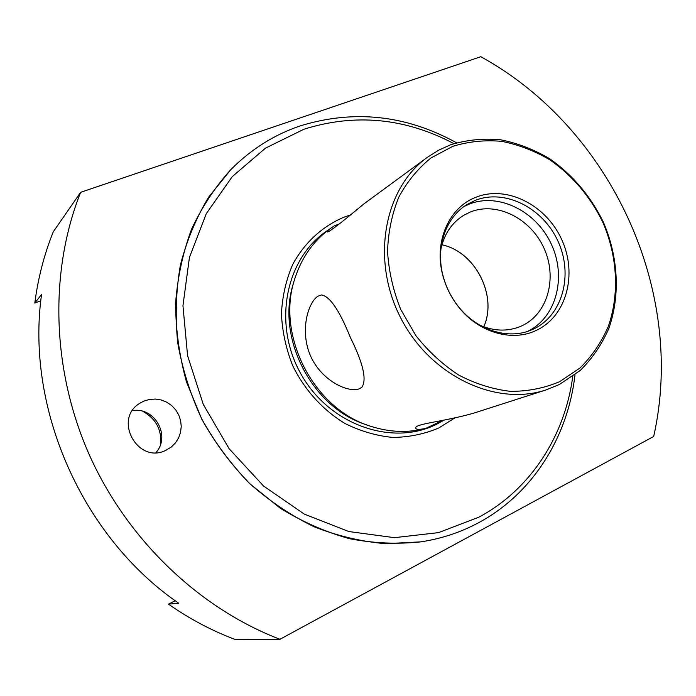 <?xml version="1.0" encoding="UTF-8"?>
<svg xmlns="http://www.w3.org/2000/svg" width="696" height="696" viewBox="0 0 696 696"><rect width="100%" height="100%" fill="white"/><g stroke="black" fill="none" stroke-linecap="round" stroke-linejoin="round"><path stroke-width="1.04" d="M155.921 452.6C171.164 436.035 154.59 406.455 132.405 410.675M160.828 443.395C161.455 429.049 155.46 418.366 142.863 411.353M143.898 401.096L149.527 399.426L155.399 399.052L161.22 399.983L166.709 402.175L171.616 405.516L175.688 409.831L178.733 414.929L180.621 420.549L181.238 426.43L180.569 432.286L178.637 437.836L175.523 442.804L171.381 446.954L165.822 450.338C137.66 464.589 112.7 418.844 140.087 403.115L143.898 401.096M453.896 143.628C405.211 117.955 355.23 113.152 303.969 129.221L265.507 148.118L232.264 176.619L206.303 213.629L189.425 257.442L182.952 305.727L187.589 355.717L203.275 404.385L229.132 448.72L263.54 486.017L304.291 514.1L348.809 531.535L394.423 537.669L438.558 532.623L478.935 517.145C530.926 489.358 564.987 435.461 572.756 376.432M456.567 142.784C405.942 114.918 353.69 109.333 299.811 126.028C273.859 134.911 250.856 149.449 230.802 169.65L208.643 197.151C196.176 217.865 186.772 240.459 180.421 264.95C175.992 290.197 175.079 316.045 177.68 342.51C182.317 368.906 190.356 394.423 201.805 419.07C215.055 442.795 231.002 464.275 249.664 483.511C269.57 501.137 291.05 515.553 314.087 526.776C337.647 535.998 361.468 541.636 385.549 543.689L420.828 541.862C441.534 538.695 460.822 532.301 478.683 522.67C533.014 493.516 568.04 436.575 575 374.761M427.353 157.322L363.329 204.32C341.501 222.607 329.504 231.838 327.329 232.003C326.981 231.533 328.19 230.228 330.948 228.088L329.417 229.21C313.47 241.051 302.099 257.041 295.322 277.191C274.894 334.141 313.461 409.683 371.568 426.535C389.995 432.32 407.986 432.973 425.534 428.484C419.157 429.71 415.886 429.589 415.721 428.092C414.433 423.76 443.622 421.793 473.741 413.146L546.09 389.899L559.384 384.496L580.177 370.507C592.2 358.605 601.718 344.659 608.748 328.669C620.519 295.504 618.3 256.537 603.197 221.798C590.399 195.837 572.547 174.809 549.631 158.714C533.98 149.483 517.606 143.167 500.52 139.766C483.355 138.182 466.712 139.861 450.59 144.785L438.576 150.232L427.353 157.322C384.105 188.303 370.716 259.686 400.548 317.602C429.963 375.744 495.63 406.76 546.09 389.899M330.948 228.088L334.228 225.913L339.378 223.895M317.941 296.2L321.578 294.921C330 296.479 339.578 310.625 350.314 337.351C363.121 363.095 366.983 379.712 361.894 387.211L359.545 388.69C348.853 393.214 322.083 381.365 310.712 356.343C299.454 331.079 308.067 302.395 317.941 296.2M440.812 262.862L440.525 256.067M536.355 330.356C566.553 316.358 577.706 274.12 561.742 239.641C546.212 204.981 506.749 184.849 475.942 197.255C448.581 207.46 433.338 242.756 443.117 276.512C446.275 287.805 451.504 298.045 458.803 307.232C478.7 332.627 512.221 342.171 536.355 330.356M533.44 329.06C562.655 315.558 573.495 274.729 558.062 241.381C543.045 207.852 504.852 188.433 475.072 200.457L466.981 204.563C445.457 217.535 435.104 248.15 443.369 277.051C446.414 287.953 451.46 297.845 458.507 306.71C477.073 330.348 507.941 339.918 531.065 330.095L533.44 329.06M527.794 331.296C556.435 317.437 566.762 277.008 551.336 244.2C536.312 211.21 498.58 192.253 469.121 204.163L464.084 206.512M479.657 325.093C493.786 331.226 507.314 331.705 520.251 326.528L521.852 325.824C547.839 313.931 557.644 277.713 543.95 248.107C530.63 218.344 496.639 201.248 470.244 212.036L463.527 215.412C451.748 222.859 444.196 234.1 440.881 249.142M483.79 326.781C497.762 295.687 475.316 251.726 441.934 244.801C475.29 251.752 497.727 295.687 483.772 326.781M452.826 146.325L431.041 157.914C417.957 168.476 407.195 181.578 398.764 197.22C391.935 214.02 388.203 232.116 387.541 251.482C388.768 271.144 393.144 290.432 400.67 309.329L415.799 335.533C428.336 351.384 442.708 364.591 458.899 375.17C475.742 383.922 492.968 389.325 510.577 391.361C527.968 391.404 544.324 388.177 559.636 381.669L580.055 367.958C591.852 356.282 601.205 342.597 608.113 326.911C619.684 294.347 617.509 256.067 602.675 221.937C590.095 196.42 572.556 175.766 550.049 159.958C534.667 150.893 518.59 144.698 501.816 141.366C484.964 139.826 468.634 141.479 452.826 146.325M425.534 428.484L443.074 420.254M349.54 215.264L343.694 217.3C322.248 226.435 304.396 242.782 292.703 264.489C286.117 279.792 282.358 296.174 281.436 313.626C282.245 331.296 285.96 348.557 292.59 365.417C304.448 389.864 322.9 410.205 345.26 423.638C360.702 431.259 376.571 435.861 392.883 437.436C409.039 437.236 424.316 434.087 438.724 427.996L454.714 418.035M420.775 541.871L420.723 541.88C397.346 544.368 373.595 543.306 349.47 538.687C325.493 532.005 302.429 521.861 280.288 508.245L249.586 483.537C230.933 464.302 214.977 442.821 201.736 419.105L186.398 381.669C179.272 355.639 175.67 329.486 175.609 303.204C177.567 277.278 182.874 252.648 191.522 229.306C201.927 207.06 215.003 187.198 230.733 169.72L230.768 169.685M40.812 300.82L34.8 303.065L41.56 294.452C25.474 408.291 82.293 537.155 178.733 603.249L168.484 604.145C189.434 618.805 211.454 630.506 234.552 639.241L279.957 639.285C199.326 608.391 127.255 539.922 89.114 454.392C51.313 368.715 49.416 270.822 80.64 192.314L480.805 56.715C611.305 128.264 686.369 291.433 653.692 436.47L279.957 639.285M80.64 192.314L53.253 231.855C44.213 254.353 38.062 278.095 34.8 303.065M168.484 604.145L175.218 600.735M293.877 282.019C275.137 336.62 311.59 408.03 366.809 424.873M328.669 229.767C286.195 256.537 272.058 322.639 300.689 373.526C328.816 424.699 391.857 446.815 436.505 424.308L444.231 420.045M339.587 223.72L338.404 224.286M458.507 306.71L458.803 307.232M443.369 277.051L443.117 276.512"/></g></svg>
